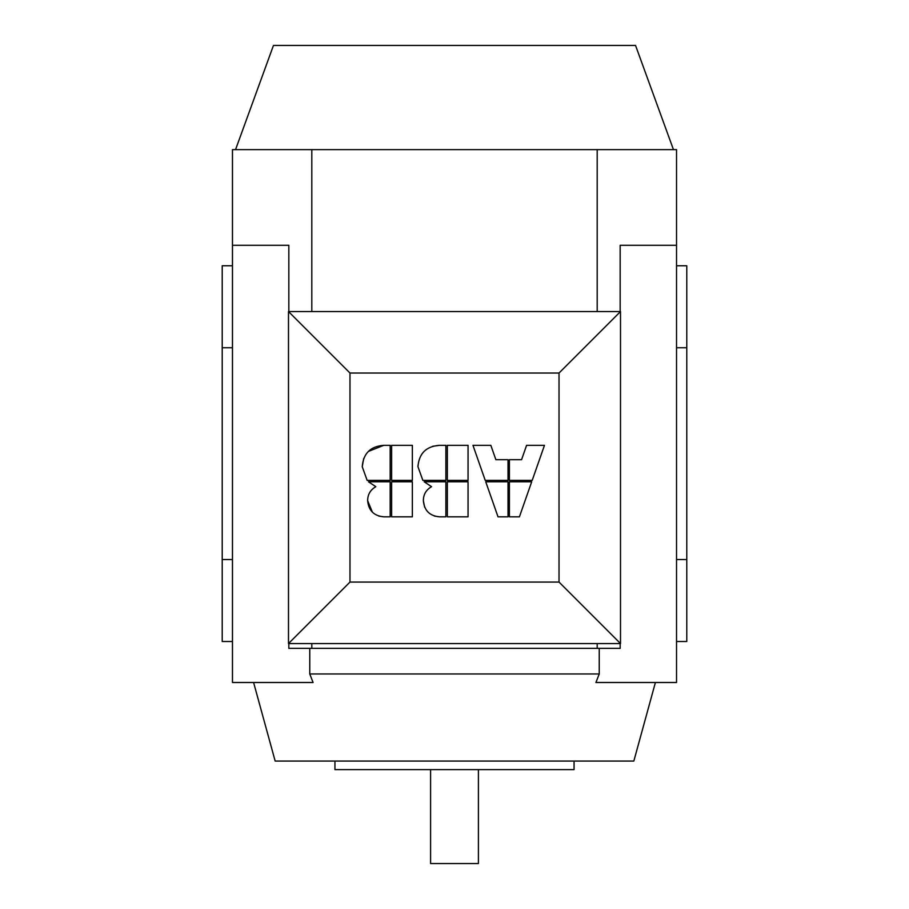 <?xml version="1.0" encoding="UTF-8"?>
<svg xmlns="http://www.w3.org/2000/svg" width="909" height="909" viewBox="0 0 909 909"><rect width="100%" height="100%" fill="white"/><g stroke="black" fill="none" stroke-linecap="round" stroke-linejoin="round"><path stroke-width="1.36" d="M235.545 149.633L273.461 45.45L635.539 45.45L673.455 149.633M478.407 769.616L478.407 863.55L430.593 863.55L430.593 769.616M334.944 761.072L334.944 769.616L574.056 769.616L574.056 761.072M309.764 648.356L309.764 673.967L599.236 673.967L599.236 648.356M309.764 673.967L313.082 682.511L232.465 682.511L232.465 245.282L288.835 245.282L288.835 311.548M253.6 682.511L275.166 761.072L633.834 761.072L655.4 682.511M599.236 673.967L595.918 682.511L676.535 682.511L676.535 245.282L620.165 245.282L620.165 311.548M288.835 643.572L288.835 648.356L620.165 648.356L620.165 643.572M232.465 559.535L222.216 559.535L222.216 347.749L232.465 347.749M222.216 559.535L222.216 641.515L232.465 641.515M232.465 265.769L222.216 265.769L222.216 347.749M676.535 559.535L686.784 559.535L686.784 347.749L676.535 347.749M676.535 265.769L686.784 265.769L686.784 347.749M686.784 559.535L686.784 641.515L676.535 641.515M372.383 512.119L367.656 500.723C367.656 494.507 370.383 489.837 375.826 486.69C370.383 489.837 367.656 494.507 367.656 500.723C368.577 510.551 373.951 515.914 383.768 516.835L390.177 516.835L390.177 481.781L368.463 481.781L375.826 486.69L368.463 481.781M383.768 516.835L378.746 516.085M509.404 480.395L532.197 480.395L544.468 445.33L526.595 445.33L521.573 459.681L509.404 459.681L509.404 480.395M472.964 445.33L485.236 480.395L508.029 480.395L508.029 459.681L495.871 459.681L490.837 445.33L472.964 445.33M531.697 481.781L509.404 481.781L509.404 516.835L519.414 516.835L531.697 481.781M508.029 481.781L485.736 481.781L498.018 516.835L508.029 516.835L508.029 481.781M422.867 480.395L417.958 466.737L422.867 480.395L445.876 480.395L445.876 445.33L439.479 445.33C426.162 446.308 418.992 453.443 417.958 466.737L417.97 465.635M432.593 446.308L439.479 445.33M447.342 481.781L447.342 516.835L468.055 516.835L468.055 481.781L447.342 481.781M447.342 445.33L447.342 480.395L468.055 480.395L468.055 445.33L447.342 445.33M424.639 507.142L423.367 500.723C423.367 494.507 426.082 489.837 431.536 486.69C426.082 489.837 423.367 494.507 423.367 500.723C424.287 510.551 429.65 515.914 439.479 516.835L445.876 516.835L445.876 481.781L424.162 481.781L431.536 486.69L424.162 481.781M439.479 516.835L434.445 516.085M367.156 480.395L362.248 466.737L367.156 480.395L390.177 480.395L390.177 445.33L383.768 445.33C370.463 446.308 363.282 453.443 362.248 466.737L363.691 458.522M368.406 451.409L383.768 445.33M391.631 481.781L391.631 516.835L412.356 516.835L412.356 481.781L391.631 481.781M391.631 445.33L391.631 480.395L412.356 480.395L412.356 445.33L391.631 445.33M349.976 373.031L559.024 373.031L559.024 582.078L349.976 582.078L349.976 373.031L288.494 311.548L620.506 311.548L559.024 373.031M620.506 311.548L620.506 643.572L559.024 582.078M620.506 643.572L288.494 643.572L349.976 582.078M288.494 643.572L288.494 311.548M676.535 245.282L676.535 149.633L311.81 149.633L311.81 311.548M311.81 149.633L232.465 149.633L232.465 245.282M311.81 643.572L311.81 648.356M597.19 149.633L597.19 311.548M597.19 643.572L597.19 648.356"/></g></svg>
